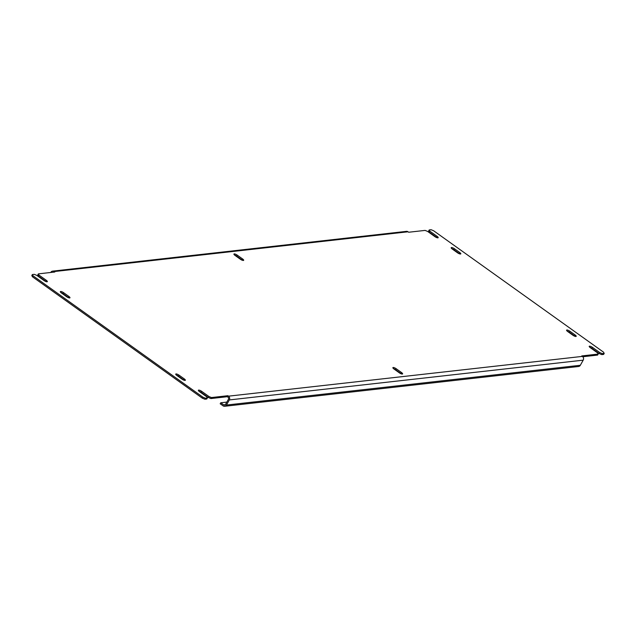 <?xml version="1.0" encoding="UTF-8"?>
<svg xmlns="http://www.w3.org/2000/svg" width="636" height="636" viewBox="0 0 636 636"><rect width="100%" height="100%" fill="white"/><g stroke="black" fill="none" stroke-linecap="round" stroke-linejoin="round"><path stroke-width="0.95" d="M198.996 391.243A2.52 0.708 -150.7 0 1 201.143 392.348L208.37 397.508L210.906 398.549L227.33 396.705L227.966 397.158A1.542 1.383 -96.4 0 1 228.419 399.289L225.549 404.409A1.542 1.383 -96.4 0 1 223.641 404.854L220.748 402.787L226.837 402.103M393.509 368.634A2.52 0.708 -150.7 0 1 395.664 369.739L400.863 373.459A2.528 0.708 -150.7 0 1 401.443 373.904M393.97 368.991A2.52 0.708 -150.7 0 1 392.897 367.632A2.52 0.708 -150.7 0 1 396.22 368.745L401.419 372.465A2.528 0.708 -150.7 0 1 402.62 373.904A2.528 0.708 -150.7 0 1 399.177 372.712L393.97 368.991M400.863 373.459L401.419 372.465M234.557 255.052A2.52 0.708 -150.7 0 1 236.711 256.149L241.911 259.87A2.528 0.708 -150.7 0 1 242.491 260.315M241.911 259.87L242.467 258.876A2.528 0.708 -150.7 0 1 243.668 260.323A2.528 0.708 -150.7 0 1 240.225 259.13L235.018 255.41A2.52 0.708 -150.7 0 1 233.945 254.05A2.52 0.708 -150.7 0 1 237.268 255.155L242.467 258.876M60.969 292.616A2.52 0.708 -150.7 0 1 63.123 293.721L68.322 297.441A2.52 0.708 -150.7 0 1 68.783 297.799M61.438 292.981A2.52 0.708 -150.7 0 1 60.356 291.622A2.52 0.708 -150.7 0 1 63.679 292.727L68.879 296.448A2.52 0.708 -150.7 0 1 69.96 297.807A2.52 0.708 -150.7 0 1 66.637 296.702L61.438 292.981M451.814 248.684A2.52 0.708 -150.7 0 1 453.969 249.789L459.168 253.51A2.52 0.708 -150.7 0 1 459.629 253.867M452.276 249.05A2.52 0.708 -150.7 0 1 451.202 247.69A2.52 0.708 -150.7 0 1 454.525 248.795L459.725 252.516A2.52 0.708 -150.7 0 1 460.806 253.875A2.52 0.708 -150.7 0 1 457.483 252.77L452.276 249.05M567.217 331.149A2.52 0.708 -150.7 0 1 569.363 332.246L574.562 335.967A2.52 0.708 -150.7 0 1 575.031 336.333M567.678 331.507A2.52 0.708 -150.7 0 1 566.597 330.148A2.52 0.708 -150.7 0 1 569.92 331.253L575.127 334.973A2.52 0.708 -150.7 0 1 576.2 336.333A2.52 0.708 -150.7 0 1 572.877 335.228L567.678 331.507M176.371 375.073A2.52 0.708 -150.7 0 1 178.517 376.178L183.725 379.899A2.52 0.708 -150.7 0 1 184.186 380.264M176.832 375.439A2.52 0.708 -150.7 0 1 175.751 374.079A2.52 0.708 -150.7 0 1 179.074 375.184L184.281 378.905A2.52 0.708 -150.7 0 1 185.354 380.264A2.52 0.708 -150.7 0 1 182.031 379.159L176.832 375.439M589.842 347.312A2.52 0.708 -150.7 0 1 591.989 348.417L599.215 353.584L601.743 354.618L603.644 354.403L604.2 353.409L603.532 352.161L433.641 230.765L431.105 229.723L429.213 229.938L428.656 230.932L429.316 232.18L429.88 231.186L437.099 236.346A2.52 0.708 -150.7 0 1 438.18 237.705A2.52 0.708 -150.7 0 1 434.857 236.6L427.63 231.44L425.094 230.399L408.67 232.243L408.034 231.79A2.727 2.441 -96.4 0 0 406.444 231.361L52.573 271.143A2.727 2.441 83.6 0 1 54.163 271.564L54.791 272.017L38.367 273.87L39.035 275.118L46.253 280.277A2.52 0.708 -150.7 0 1 47.334 281.637A2.52 0.708 -150.7 0 1 44.011 280.532L36.785 275.364L34.257 274.331L32.357 274.545L33.024 275.793L202.916 397.19L205.452 398.231L207.344 398.017L206.684 396.769L199.458 391.609A2.52 0.708 -150.7 0 1 198.376 390.25A2.52 0.708 -150.7 0 1 201.699 391.355L208.926 396.514L211.462 397.556L227.887 395.711L228.523 396.164A2.727 2.441 83.6 0 1 229.326 399.933L226.448 405.053A2.727 2.441 83.6 0 1 223.085 405.848L220.191 403.781L220.748 402.787M50.737 272.478L50.8 272.367A2.727 2.441 83.6 0 1 52.573 271.143M429.316 232.18L436.542 237.339A2.52 0.708 -150.7 0 1 437.004 237.705M429.213 229.938L429.88 231.186M601.743 354.618L602.308 353.624L604.2 353.409M599.215 353.584L599.772 352.59L602.308 353.624M582.799 356.748L597.633 355.079L598.19 354.085L597.522 352.837L590.303 347.677A2.52 0.708 -150.7 0 1 589.222 346.318A2.52 0.708 -150.7 0 1 592.545 347.423L599.772 352.59M224.675 406.277L578.545 366.503A2.727 2.441 -96.4 0 0 580.326 365.279L583.196 360.159A2.727 2.441 -96.4 0 0 582.393 356.391L581.765 355.937L598.19 354.085M227.33 396.705L227.887 395.711M210.906 398.549L211.462 397.556M208.37 397.508L208.926 396.514M32.357 274.545L31.8 275.539L32.468 276.787L202.359 398.184L204.895 399.225L206.787 399.01L207.344 398.017M204.895 399.225L205.452 398.231M202.359 398.184L202.916 397.19M32.468 276.787L33.024 275.793M38.367 273.87L37.81 274.863L38.478 276.111L45.697 281.271A2.52 0.708 -150.7 0 1 46.158 281.629M38.478 276.111L39.035 275.118M396.22 368.745L395.664 369.739M236.711 256.149L237.268 255.155M63.679 292.727L63.123 293.721M68.322 297.441L68.879 296.448M454.525 248.795L453.969 249.789M459.168 253.51L459.725 252.516M569.92 331.253L569.363 332.246M574.562 335.967L575.127 334.973M179.074 375.184L178.517 376.178M183.725 379.899L184.281 378.905M408.034 231.79L54.163 271.564M237.745 256.896L237.188 256.96M239.828 258.844L240.384 258.78M436.542 237.339L437.099 236.346M591.989 348.417L592.545 347.423M226.448 405.053L580.326 365.279M583.196 360.159L229.326 399.933M228.523 396.164L582.393 356.391M201.143 392.348L201.699 391.355M45.697 281.271L46.253 280.277M225.359 404.663L223.641 404.854"/></g></svg>
